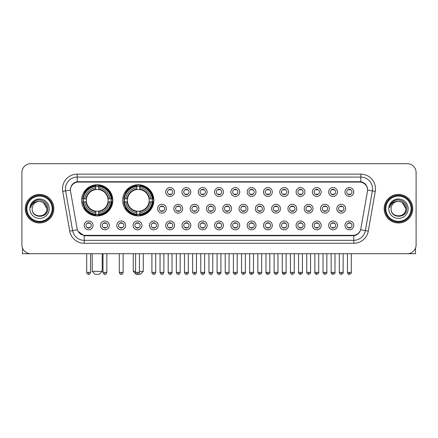 <?xml version="1.0" encoding="UTF-8"?>
<svg xmlns="http://www.w3.org/2000/svg" width="438" height="438" viewBox="0 0 438 438"><rect width="100%" height="100%" fill="white"/><g stroke="black" fill="none" stroke-linecap="round" stroke-linejoin="round"><path stroke-width="0.66" d="M122.684 200.347A15.593 15.593 0 0 0 138.277 215.939A15.593 15.593 0 0 0 153.869 200.347A15.593 15.593 0 0 0 138.277 184.759A15.593 15.593 0 0 0 122.684 200.347M81.616 200.347A15.593 15.593 0 0 0 97.209 215.939A15.593 15.593 0 0 0 112.801 200.347A15.593 15.593 0 0 0 97.209 184.759A15.593 15.593 0 0 0 81.616 200.347M109.33 225.411A4.413 4.413 0 0 1 104.917 229.824A4.413 4.413 0 0 1 100.505 225.411A4.413 4.413 0 0 1 104.917 220.998A4.413 4.413 0 0 1 109.33 225.411M102.268 225.411A2.65 2.65 0 0 0 104.917 228.061A2.65 2.65 0 0 0 107.567 225.411A2.65 2.65 0 0 0 104.917 222.767A2.65 2.65 0 0 0 102.268 225.411M125.629 225.411A4.413 4.413 0 0 1 121.216 229.824A4.413 4.413 0 0 1 116.804 225.411A4.413 4.413 0 0 1 121.216 220.998A4.413 4.413 0 0 1 125.629 225.411M118.567 225.411A2.65 2.65 0 0 0 121.216 228.061A2.65 2.65 0 0 0 123.861 225.411A2.65 2.65 0 0 0 121.216 222.767A2.65 2.65 0 0 0 118.567 225.411M141.923 225.411A4.413 4.413 0 0 1 137.51 229.824A4.413 4.413 0 0 1 133.097 225.411A4.413 4.413 0 0 1 137.51 220.998A4.413 4.413 0 0 1 141.923 225.411M134.866 225.411A2.65 2.65 0 0 0 137.51 228.061A2.65 2.65 0 0 0 140.16 225.411A2.65 2.65 0 0 0 137.51 222.767A2.65 2.65 0 0 0 134.866 225.411M158.222 225.411A4.413 4.413 0 0 1 153.809 229.824A4.413 4.413 0 0 1 149.396 225.411A4.413 4.413 0 0 1 153.809 220.998A4.413 4.413 0 0 1 158.222 225.411M151.165 225.411A2.65 2.65 0 0 0 153.809 228.061A2.65 2.65 0 0 0 156.459 225.411A2.65 2.65 0 0 0 153.809 222.767A2.65 2.65 0 0 0 151.165 225.411M174.521 225.411A4.413 4.413 0 0 1 170.108 229.824A4.413 4.413 0 0 1 165.695 225.411A4.413 4.413 0 0 1 170.108 220.998A4.413 4.413 0 0 1 174.521 225.411M167.458 225.411A2.65 2.65 0 0 0 170.108 228.061A2.65 2.65 0 0 0 172.753 225.411A2.65 2.65 0 0 0 170.108 222.767A2.65 2.65 0 0 0 167.458 225.411M190.82 225.411A4.413 4.413 0 0 1 186.407 229.824A4.413 4.413 0 0 1 181.994 225.411A4.413 4.413 0 0 1 186.407 220.998A4.413 4.413 0 0 1 190.82 225.411M183.757 225.411A2.65 2.65 0 0 0 186.407 228.061A2.65 2.65 0 0 0 189.052 225.411A2.65 2.65 0 0 0 186.407 222.767A2.65 2.65 0 0 0 183.757 225.411M207.114 225.411A4.413 4.413 0 0 1 202.701 229.824A4.413 4.413 0 0 1 198.288 225.411A4.413 4.413 0 0 1 202.701 220.998A4.413 4.413 0 0 1 207.114 225.411M200.056 225.411A2.65 2.65 0 0 0 202.701 228.061A2.65 2.65 0 0 0 205.351 225.411A2.65 2.65 0 0 0 202.701 222.767A2.65 2.65 0 0 0 200.056 225.411M223.413 225.411A4.413 4.413 0 0 1 219 229.824A4.413 4.413 0 0 1 214.587 225.411A4.413 4.413 0 0 1 219 220.998A4.413 4.413 0 0 1 223.413 225.411M216.35 225.411A2.65 2.65 0 0 0 219 228.061A2.65 2.65 0 0 0 221.65 225.411A2.65 2.65 0 0 0 219 222.767A2.65 2.65 0 0 0 216.35 225.411M239.712 225.411A4.413 4.413 0 0 1 235.299 229.824A4.413 4.413 0 0 1 230.886 225.411A4.413 4.413 0 0 1 235.299 220.998A4.413 4.413 0 0 1 239.712 225.411M232.649 225.411A2.65 2.65 0 0 0 235.299 228.061A2.65 2.65 0 0 0 237.944 225.411A2.65 2.65 0 0 0 235.299 222.767A2.65 2.65 0 0 0 232.649 225.411M256.006 225.411A4.413 4.413 0 0 1 251.593 229.824A4.413 4.413 0 0 1 247.18 225.411A4.413 4.413 0 0 1 251.593 220.998A4.413 4.413 0 0 1 256.006 225.411M248.948 225.411A2.65 2.65 0 0 0 251.593 228.061A2.65 2.65 0 0 0 254.243 225.411A2.65 2.65 0 0 0 251.593 222.767A2.65 2.65 0 0 0 248.948 225.411M272.305 225.411A4.413 4.413 0 0 1 267.892 229.824A4.413 4.413 0 0 1 263.479 225.411A4.413 4.413 0 0 1 267.892 220.998A4.413 4.413 0 0 1 272.305 225.411M265.247 225.411A2.65 2.65 0 0 0 267.892 228.061A2.65 2.65 0 0 0 270.542 225.411A2.65 2.65 0 0 0 267.892 222.767A2.65 2.65 0 0 0 265.247 225.411M288.604 225.411A4.413 4.413 0 0 1 284.191 229.824A4.413 4.413 0 0 1 279.778 225.411A4.413 4.413 0 0 1 284.191 220.998A4.413 4.413 0 0 1 288.604 225.411M281.541 225.411A2.65 2.65 0 0 0 284.191 228.061A2.65 2.65 0 0 0 286.835 225.411A2.65 2.65 0 0 0 284.191 222.767A2.65 2.65 0 0 0 281.541 225.411M304.903 225.411A4.413 4.413 0 0 1 300.49 229.824A4.413 4.413 0 0 1 296.077 225.411A4.413 4.413 0 0 1 300.49 220.998A4.413 4.413 0 0 1 304.903 225.411M297.84 225.411A2.65 2.65 0 0 0 300.49 228.061A2.65 2.65 0 0 0 303.134 225.411A2.65 2.65 0 0 0 300.49 222.767A2.65 2.65 0 0 0 297.84 225.411M321.196 225.411A4.413 4.413 0 0 1 316.784 229.824A4.413 4.413 0 0 1 312.371 225.411A4.413 4.413 0 0 1 316.784 220.998A4.413 4.413 0 0 1 321.196 225.411M314.139 225.411A2.65 2.65 0 0 0 316.784 228.061A2.65 2.65 0 0 0 319.433 225.411A2.65 2.65 0 0 0 316.784 222.767A2.65 2.65 0 0 0 314.139 225.411M337.495 225.411A4.413 4.413 0 0 1 333.083 229.824A4.413 4.413 0 0 1 328.67 225.411A4.413 4.413 0 0 1 333.083 220.998A4.413 4.413 0 0 1 337.495 225.411M330.433 225.411A2.65 2.65 0 0 0 333.083 228.061A2.65 2.65 0 0 0 335.732 225.411A2.65 2.65 0 0 0 333.083 222.767A2.65 2.65 0 0 0 330.433 225.411M353.795 225.411A4.413 4.413 0 0 1 349.382 229.824A4.413 4.413 0 0 1 344.969 225.411A4.413 4.413 0 0 1 349.382 220.998A4.413 4.413 0 0 1 353.795 225.411M346.732 225.411A2.65 2.65 0 0 0 349.382 228.061A2.65 2.65 0 0 0 352.026 225.411A2.65 2.65 0 0 0 349.382 222.767A2.65 2.65 0 0 0 346.732 225.411M93.031 225.411A4.413 4.413 0 0 1 88.618 229.824A4.413 4.413 0 0 1 84.206 225.411A4.413 4.413 0 0 1 88.618 220.998A4.413 4.413 0 0 1 93.031 225.411M85.974 225.411A2.65 2.65 0 0 0 88.618 228.061A2.65 2.65 0 0 0 91.268 225.411A2.65 2.65 0 0 0 88.618 222.767A2.65 2.65 0 0 0 85.974 225.411M166.369 208.702A4.413 4.413 0 0 1 161.956 213.114A4.413 4.413 0 0 1 157.549 208.702A4.413 4.413 0 0 1 161.956 204.289A4.413 4.413 0 0 1 166.369 208.702M159.312 208.702A2.65 2.65 0 0 0 161.956 211.351A2.65 2.65 0 0 0 164.606 208.702A2.65 2.65 0 0 0 161.956 206.057A2.65 2.65 0 0 0 159.312 208.702M182.668 208.702A4.413 4.413 0 0 1 178.255 213.114A4.413 4.413 0 0 1 173.842 208.702A4.413 4.413 0 0 1 178.255 204.289A4.413 4.413 0 0 1 182.668 208.702M175.611 208.702A2.65 2.65 0 0 0 178.255 211.351A2.65 2.65 0 0 0 180.905 208.702A2.65 2.65 0 0 0 178.255 206.057A2.65 2.65 0 0 0 175.611 208.702M198.967 208.702A4.413 4.413 0 0 1 194.554 213.114A4.413 4.413 0 0 1 190.141 208.702A4.413 4.413 0 0 1 194.554 204.289A4.413 4.413 0 0 1 198.967 208.702M191.904 208.702A2.65 2.65 0 0 0 194.554 211.351A2.65 2.65 0 0 0 197.204 208.702A2.65 2.65 0 0 0 194.554 206.057A2.65 2.65 0 0 0 191.904 208.702M215.266 208.702A4.413 4.413 0 0 1 210.853 213.114A4.413 4.413 0 0 1 206.44 208.702A4.413 4.413 0 0 1 210.853 204.289A4.413 4.413 0 0 1 215.266 208.702M208.203 208.702A2.65 2.65 0 0 0 210.853 211.351A2.65 2.65 0 0 0 213.498 208.702A2.65 2.65 0 0 0 210.853 206.057A2.65 2.65 0 0 0 208.203 208.702M231.56 208.702A4.413 4.413 0 0 1 227.147 213.114A4.413 4.413 0 0 1 222.734 208.702A4.413 4.413 0 0 1 227.147 204.289A4.413 4.413 0 0 1 231.56 208.702M224.502 208.702A2.65 2.65 0 0 0 227.147 211.351A2.65 2.65 0 0 0 229.797 208.702A2.65 2.65 0 0 0 227.147 206.057A2.65 2.65 0 0 0 224.502 208.702M247.859 208.702A4.413 4.413 0 0 1 243.446 213.114A4.413 4.413 0 0 1 239.033 208.702A4.413 4.413 0 0 1 243.446 204.289A4.413 4.413 0 0 1 247.859 208.702M240.796 208.702A2.65 2.65 0 0 0 243.446 211.351A2.65 2.65 0 0 0 246.096 208.702A2.65 2.65 0 0 0 243.446 206.057A2.65 2.65 0 0 0 240.796 208.702M264.158 208.702A4.413 4.413 0 0 1 259.745 213.114A4.413 4.413 0 0 1 255.332 208.702A4.413 4.413 0 0 1 259.745 204.289A4.413 4.413 0 0 1 264.158 208.702M257.095 208.702A2.65 2.65 0 0 0 259.745 211.351A2.65 2.65 0 0 0 262.389 208.702A2.65 2.65 0 0 0 259.745 206.057A2.65 2.65 0 0 0 257.095 208.702M280.451 208.702A4.413 4.413 0 0 1 276.044 213.114A4.413 4.413 0 0 1 271.631 208.702A4.413 4.413 0 0 1 276.044 204.289A4.413 4.413 0 0 1 280.451 208.702M273.394 208.702A2.65 2.65 0 0 0 276.044 211.351A2.65 2.65 0 0 0 278.688 208.702A2.65 2.65 0 0 0 276.044 206.057A2.65 2.65 0 0 0 273.394 208.702M296.75 208.702A4.413 4.413 0 0 1 292.338 213.114A4.413 4.413 0 0 1 287.925 208.702A4.413 4.413 0 0 1 292.338 204.289A4.413 4.413 0 0 1 296.75 208.702M289.693 208.702A2.65 2.65 0 0 0 292.338 211.351A2.65 2.65 0 0 0 294.988 208.702A2.65 2.65 0 0 0 292.338 206.057A2.65 2.65 0 0 0 289.693 208.702M313.05 208.702A4.413 4.413 0 0 1 308.637 213.114A4.413 4.413 0 0 1 304.224 208.702A4.413 4.413 0 0 1 308.637 204.289A4.413 4.413 0 0 1 313.05 208.702M305.987 208.702A2.65 2.65 0 0 0 308.637 211.351A2.65 2.65 0 0 0 311.287 208.702A2.65 2.65 0 0 0 308.637 206.057A2.65 2.65 0 0 0 305.987 208.702M329.349 208.702A4.413 4.413 0 0 1 324.936 213.114A4.413 4.413 0 0 1 320.523 208.702A4.413 4.413 0 0 1 324.936 204.289A4.413 4.413 0 0 1 329.349 208.702M322.286 208.702A2.65 2.65 0 0 0 324.936 211.351A2.65 2.65 0 0 0 327.58 208.702A2.65 2.65 0 0 0 324.936 206.057A2.65 2.65 0 0 0 322.286 208.702M345.642 208.702A4.413 4.413 0 0 1 341.229 213.114A4.413 4.413 0 0 1 336.817 208.702A4.413 4.413 0 0 1 341.229 204.289A4.413 4.413 0 0 1 345.642 208.702M338.585 208.702A2.65 2.65 0 0 0 341.229 211.351A2.65 2.65 0 0 0 343.879 208.702A2.65 2.65 0 0 0 341.229 206.057A2.65 2.65 0 0 0 338.585 208.702M174.521 191.992A4.413 4.413 0 0 1 170.108 196.405A4.413 4.413 0 0 1 165.695 191.992A4.413 4.413 0 0 1 170.108 187.579A4.413 4.413 0 0 1 174.521 191.992M167.458 191.992A2.65 2.65 0 0 0 170.108 194.642A2.65 2.65 0 0 0 172.753 191.992A2.65 2.65 0 0 0 170.108 189.347A2.65 2.65 0 0 0 167.458 191.992M190.82 191.992A4.413 4.413 0 0 1 186.407 196.405A4.413 4.413 0 0 1 181.994 191.992A4.413 4.413 0 0 1 186.407 187.579A4.413 4.413 0 0 1 190.82 191.992M183.757 191.992A2.65 2.65 0 0 0 186.407 194.642A2.65 2.65 0 0 0 189.052 191.992A2.65 2.65 0 0 0 186.407 189.347A2.65 2.65 0 0 0 183.757 191.992M207.114 191.992A4.413 4.413 0 0 1 202.701 196.405A4.413 4.413 0 0 1 198.288 191.992A4.413 4.413 0 0 1 202.701 187.579A4.413 4.413 0 0 1 207.114 191.992M200.056 191.992A2.65 2.65 0 0 0 202.701 194.642A2.65 2.65 0 0 0 205.351 191.992A2.65 2.65 0 0 0 202.701 189.347A2.65 2.65 0 0 0 200.056 191.992M223.413 191.992A4.413 4.413 0 0 1 219 196.405A4.413 4.413 0 0 1 214.587 191.992A4.413 4.413 0 0 1 219 187.579A4.413 4.413 0 0 1 223.413 191.992M216.35 191.992A2.65 2.65 0 0 0 219 194.642A2.65 2.65 0 0 0 221.65 191.992A2.65 2.65 0 0 0 219 189.347A2.65 2.65 0 0 0 216.35 191.992M239.712 191.992A4.413 4.413 0 0 1 235.299 196.405A4.413 4.413 0 0 1 230.886 191.992A4.413 4.413 0 0 1 235.299 187.579A4.413 4.413 0 0 1 239.712 191.992M232.649 191.992A2.65 2.65 0 0 0 235.299 194.642A2.65 2.65 0 0 0 237.944 191.992A2.65 2.65 0 0 0 235.299 189.347A2.65 2.65 0 0 0 232.649 191.992M256.006 191.992A4.413 4.413 0 0 1 251.593 196.405A4.413 4.413 0 0 1 247.18 191.992A4.413 4.413 0 0 1 251.593 187.579A4.413 4.413 0 0 1 256.006 191.992M248.948 191.992A2.65 2.65 0 0 0 251.593 194.642A2.65 2.65 0 0 0 254.243 191.992A2.65 2.65 0 0 0 251.593 189.347A2.65 2.65 0 0 0 248.948 191.992M272.305 191.992A4.413 4.413 0 0 1 267.892 196.405A4.413 4.413 0 0 1 263.479 191.992A4.413 4.413 0 0 1 267.892 187.579A4.413 4.413 0 0 1 272.305 191.992M265.247 191.992A2.65 2.65 0 0 0 267.892 194.642A2.65 2.65 0 0 0 270.542 191.992A2.65 2.65 0 0 0 267.892 189.347A2.65 2.65 0 0 0 265.247 191.992M288.604 191.992A4.413 4.413 0 0 1 284.191 196.405A4.413 4.413 0 0 1 279.778 191.992A4.413 4.413 0 0 1 284.191 187.579A4.413 4.413 0 0 1 288.604 191.992M281.541 191.992A2.65 2.65 0 0 0 284.191 194.642A2.65 2.65 0 0 0 286.835 191.992A2.65 2.65 0 0 0 284.191 189.347A2.65 2.65 0 0 0 281.541 191.992M304.903 191.992A4.413 4.413 0 0 1 300.49 196.405A4.413 4.413 0 0 1 296.077 191.992A4.413 4.413 0 0 1 300.49 187.579A4.413 4.413 0 0 1 304.903 191.992M297.84 191.992A2.65 2.65 0 0 0 300.49 194.642A2.65 2.65 0 0 0 303.134 191.992A2.65 2.65 0 0 0 300.49 189.347A2.65 2.65 0 0 0 297.84 191.992M321.196 191.992A4.413 4.413 0 0 1 316.784 196.405A4.413 4.413 0 0 1 312.371 191.992A4.413 4.413 0 0 1 316.784 187.579A4.413 4.413 0 0 1 321.196 191.992M314.139 191.992A2.65 2.65 0 0 0 316.784 194.642A2.65 2.65 0 0 0 319.433 191.992A2.65 2.65 0 0 0 316.784 189.347A2.65 2.65 0 0 0 314.139 191.992M337.495 191.992A4.413 4.413 0 0 1 333.083 196.405A4.413 4.413 0 0 1 328.67 191.992A4.413 4.413 0 0 1 333.083 187.579A4.413 4.413 0 0 1 337.495 191.992M330.433 191.992A2.65 2.65 0 0 0 333.083 194.642A2.65 2.65 0 0 0 335.732 191.992A2.65 2.65 0 0 0 333.083 189.347A2.65 2.65 0 0 0 330.433 191.992M353.795 191.992A4.413 4.413 0 0 1 349.382 196.405A4.413 4.413 0 0 1 344.969 191.992A4.413 4.413 0 0 1 349.382 187.579A4.413 4.413 0 0 1 353.795 191.992M346.732 191.992A2.65 2.65 0 0 0 349.382 194.642A2.65 2.65 0 0 0 352.026 191.992A2.65 2.65 0 0 0 349.382 189.347A2.65 2.65 0 0 0 346.732 191.992M70.562 191.401A7.944 7.944 0 0 1 78.38 182.082L359.62 182.082A7.944 7.944 0 0 1 367.438 191.401L360.852 228.762A7.944 7.944 0 0 1 353.028 235.326L84.972 235.326A7.944 7.944 0 0 1 77.148 228.762L70.562 191.401M83.017 201.819A14.268 14.268 0 0 1 83.017 198.879M124.085 201.819A14.268 14.268 0 0 1 124.085 198.879M25.284 208.702A14.268 14.268 0 0 0 39.551 222.969A14.268 14.268 0 0 0 53.819 208.702A14.268 14.268 0 0 0 39.551 194.434A14.268 14.268 0 0 0 25.284 208.702M384.181 208.702A14.268 14.268 0 0 0 398.449 222.969A14.268 14.268 0 0 0 412.716 208.702A14.268 14.268 0 0 0 398.449 194.434A14.268 14.268 0 0 0 384.181 208.702M70.474 188.849L70.452 190.037L70.474 188.849C71.087 184.935 73.332 182.564 77.203 181.726L360.797 181.726C364.662 182.558 366.907 184.929 367.526 188.849L367.548 190.037M77.203 174.138L360.797 174.138A14.711 14.711 0 0 1 375.278 191.401L368.276 231.116A14.711 14.711 0 0 1 353.789 243.271L84.211 243.271A14.711 14.711 0 0 1 69.724 231.116L62.722 191.401A14.711 14.711 0 0 1 77.203 174.138L77.203 177.078L360.797 177.078A11.766 11.766 0 0 1 372.382 190.891L365.38 230.602A11.766 11.766 0 0 1 353.789 240.331L84.211 240.331A11.766 11.766 0 0 1 72.62 230.602L65.618 190.891A11.766 11.766 0 0 1 77.203 177.078L77.269 181.715M72.593 184.141L74.706 182.542M74.778 182.504L76.831 181.792M353.789 243.271L353.789 235.715C357.288 235.135 359.549 233.147 360.578 229.758C359.554 233.147 357.293 235.129 353.789 235.715L85.125 235.77L84.211 235.715L78.013 231.357M366.765 186.123L367.526 188.849M416.1 172.517A8.826 8.826 0 0 0 407.274 163.697L30.726 163.697A8.826 8.826 0 0 0 21.9 172.517L21.9 244.886A8.826 8.826 0 0 0 30.726 253.711L407.274 253.711A8.826 8.826 0 0 0 416.1 244.886L416.1 172.517L416.1 244.886M360.611 229.764L365.38 230.602L372.382 190.891L375.278 191.401M21.9 172.517L21.9 244.886M407.274 163.697L30.726 163.697M30.726 253.711L407.274 253.711M22.486 248.056L22.486 253.711L56.611 253.711M52.199 208.702A12.647 12.647 0 0 0 39.551 196.054A12.647 12.647 0 0 0 26.899 208.702A12.647 12.647 0 0 0 39.551 221.354A12.647 12.647 0 0 0 52.199 208.702M52.79 208.702A13.239 13.239 0 0 0 39.551 195.463A13.239 13.239 0 0 0 26.313 208.702A13.239 13.239 0 0 0 39.551 221.94A13.239 13.239 0 0 0 52.79 208.702M53.671 208.702A14.12 14.12 0 0 0 39.551 194.581A14.12 14.12 0 0 0 25.431 208.702A14.12 14.12 0 0 0 39.551 222.827A14.12 14.12 0 0 0 53.671 208.702M46.904 208.702C46.466 204.234 44.019 201.787 39.551 201.349L43.231 202.334L46.904 208.702L43.231 202.334L39.551 201.349L43.231 202.334L46.904 208.702L43.231 202.334L39.551 201.349L43.231 202.334L46.904 208.702C47.353 218.19 31.744 218.19 32.198 208.702C31.541 218.912 48.18 218.682 47.835 208.702C48.383 201.699 39.201 197.248 33.912 201.759C32.067 203.298 30.988 205.258 30.671 207.634C32.056 203.254 35.018 201.157 39.551 201.349L43.231 202.334L46.904 208.702C47.353 218.19 31.744 218.19 32.198 208.702C31.744 218.19 47.353 218.19 46.904 208.702C47.353 218.19 31.744 218.19 32.198 208.702C31.744 218.19 47.353 218.19 46.904 208.702C47.353 218.19 31.744 218.19 32.198 208.702C31.744 218.19 47.353 218.19 46.904 208.702C47.353 218.19 31.744 218.19 32.198 208.702C31.744 218.19 47.353 218.19 46.904 208.702C47.353 218.19 31.744 218.19 32.198 208.702C31.744 218.19 47.353 218.19 46.904 208.702C47.353 218.19 31.744 218.19 32.198 208.702C31.744 218.19 47.353 218.19 46.904 208.702C47.353 218.19 31.744 218.19 32.198 208.702A7.353 7.353 0 0 1 39.551 201.349L43.231 202.334L46.904 208.702C47.2 214.412 39.858 218.206 35.379 214.762M29.844 208.702A9.707 9.707 0 0 0 39.551 218.414A9.707 9.707 0 0 0 49.259 208.702A9.707 9.707 0 0 0 39.551 198.994A9.707 9.707 0 0 0 29.844 208.702M33.907 201.759L31.739 204.338M31.607 204.59L31.799 204.234L31.607 204.59M99.267 274.303L95.15 274.303L92.21 271.363L102.213 271.363L99.267 274.303M98.681 214.275L98.681 214.866A14.591 14.591 0 0 0 111.728 201.819L111.137 201.819A14.005 14.005 0 0 1 98.681 214.275L98.681 212.912A12.647 12.647 0 0 0 109.774 201.819L107.994 201.819A10.884 10.884 0 0 0 98.681 189.566L98.681 186.424A14.005 14.005 0 0 1 111.137 198.879L111.728 198.879A14.591 14.591 0 0 0 98.681 185.832L98.681 186.424M83.286 201.819L82.694 201.819A14.591 14.591 0 0 0 95.741 214.866L95.741 214.275A14.005 14.005 0 0 1 83.286 201.819L84.643 201.819A12.647 12.647 0 0 0 95.741 212.912L95.741 211.132A10.884 10.884 0 0 0 107.994 201.819L108.427 201.819A11.317 11.317 0 0 1 98.681 211.57L98.681 212.912M95.741 186.424L95.741 185.832A14.591 14.591 0 0 0 82.694 198.879L83.286 198.879A14.005 14.005 0 0 1 95.741 186.424L95.741 187.787A12.647 12.647 0 0 0 84.643 198.879L86.423 198.879A10.884 10.884 0 0 0 95.741 211.132L95.741 211.57A11.317 11.317 0 0 1 85.99 201.819L84.643 201.819M83.313 201.819A13.972 13.972 0 0 1 83.313 198.879M98.681 186.451A13.972 13.972 0 0 0 95.741 186.451M111.104 198.879A13.972 13.972 0 0 1 111.104 201.819M111.137 198.879L109.774 198.879A12.647 12.647 0 0 0 98.681 187.787M109.774 201.819L111.137 201.819M95.741 212.912L95.741 214.275M107.994 198.879L109.774 198.879M107.994 201.819A10.884 10.884 0 0 1 98.681 211.132L98.681 211.57M95.741 211.132A10.884 10.884 0 0 1 86.423 201.819L85.99 201.819M98.681 214.242A13.972 13.972 0 0 1 95.741 214.242M84.643 198.879L83.286 198.879M95.741 189.544L95.741 187.787M98.681 189.566A10.884 10.884 0 0 0 86.423 198.879L85.99 198.879A11.317 11.317 0 0 1 95.741 189.128M98.681 189.544L98.681 189.128A11.317 11.317 0 0 1 108.427 198.879M84.972 192.408L84.134 192.408A15.297 15.297 0 0 1 112.506 200.347A15.297 15.297 0 0 1 84.134 208.291L84.972 208.291M139.426 271.363L143.281 271.363L140.335 274.303L136.218 274.303L133.278 271.363L135.599 271.363M139.749 214.275L139.749 214.866A14.591 14.591 0 0 0 152.796 201.819L152.205 201.819A14.005 14.005 0 0 1 139.749 214.275L139.749 212.912A12.647 12.647 0 0 0 150.842 201.819L149.062 201.819A10.884 10.884 0 0 0 139.749 189.566L139.749 186.424A14.005 14.005 0 0 1 152.205 198.879L152.796 198.879A14.591 14.591 0 0 0 139.749 185.832L139.749 186.424M124.354 201.819L123.762 201.819A14.591 14.591 0 0 0 136.804 214.866L136.804 214.275A14.005 14.005 0 0 1 124.354 201.819L125.711 201.819A12.647 12.647 0 0 0 136.804 212.912L136.804 211.132A10.884 10.884 0 0 0 149.062 201.819L149.495 201.819A11.317 11.317 0 0 1 139.749 211.57L139.749 212.912M136.804 186.424L136.804 185.832A14.591 14.591 0 0 0 123.762 198.879L124.354 198.879A14.005 14.005 0 0 1 136.804 186.424L136.804 187.787A12.647 12.647 0 0 0 125.711 198.879L127.491 198.879A10.884 10.884 0 0 0 136.804 211.132L136.804 211.57A11.317 11.317 0 0 1 127.058 201.819L125.711 201.819M124.381 201.819A13.972 13.972 0 0 1 124.381 198.879M139.749 186.451A13.972 13.972 0 0 0 136.804 186.451M152.172 198.879A13.972 13.972 0 0 1 152.172 201.819M152.205 198.879L150.842 198.879A12.647 12.647 0 0 0 139.749 187.787M150.842 201.819L152.205 201.819M136.804 212.912L136.804 214.275M149.062 198.879L150.842 198.879M149.062 201.819A10.884 10.884 0 0 1 139.749 211.132L139.749 211.57M136.804 211.132A10.884 10.884 0 0 1 127.491 201.819L127.058 201.819M139.749 214.242A13.972 13.972 0 0 1 136.804 214.242M125.711 198.879L124.354 198.879M136.804 189.544L136.804 187.787M139.749 189.566A10.884 10.884 0 0 0 127.491 198.879L127.058 198.879A11.317 11.317 0 0 1 136.804 189.128M139.749 189.544L139.749 189.128A11.317 11.317 0 0 1 149.495 198.879M126.04 192.408L125.202 192.408A15.297 15.297 0 0 1 153.574 200.347A15.297 15.297 0 0 1 125.202 208.291L126.04 208.291M169.227 194.488L169.227 194.072A2.256 2.256 0 0 0 170.99 194.072L170.99 194.488M170.99 189.501L170.99 189.917A2.256 2.256 0 0 0 169.227 189.917L169.227 189.501M185.52 194.488L185.52 194.072A2.256 2.256 0 0 0 187.289 194.072L187.289 194.488M187.289 189.501L187.289 189.917A2.256 2.256 0 0 0 185.52 189.917L185.52 189.501M201.819 194.488L201.819 194.072A2.256 2.256 0 0 0 203.582 194.072L203.582 194.488M203.582 189.501L203.582 189.917A2.256 2.256 0 0 0 201.819 189.917L201.819 189.501M218.119 194.488L218.119 194.072A2.256 2.256 0 0 0 219.881 194.072L219.881 194.488M219.881 189.501L219.881 189.917A2.256 2.256 0 0 0 218.119 189.917L218.119 189.501M234.418 194.488L234.418 194.072A2.256 2.256 0 0 0 236.181 194.072L236.181 194.488M236.181 189.501L236.181 189.917A2.256 2.256 0 0 0 234.418 189.917L234.418 189.501M250.711 194.488L250.711 194.072A2.256 2.256 0 0 0 252.48 194.072L252.48 194.488M252.48 189.501L252.48 189.917A2.256 2.256 0 0 0 250.711 189.917L250.711 189.501M267.01 194.488L267.01 194.072A2.256 2.256 0 0 0 268.773 194.072L268.773 194.488M268.773 189.501L268.773 189.917A2.256 2.256 0 0 0 267.01 189.917L267.01 189.501M283.309 194.488L283.309 194.072A2.256 2.256 0 0 0 285.072 194.072L285.072 194.488M285.072 189.501L285.072 189.917A2.256 2.256 0 0 0 283.309 189.917L283.309 189.501M299.603 194.488L299.603 194.072A2.256 2.256 0 0 0 301.371 194.072L301.371 194.488M301.371 189.501L301.371 189.917A2.256 2.256 0 0 0 299.603 189.917L299.603 189.501M315.902 194.488L315.902 194.072A2.256 2.256 0 0 0 317.665 194.072L317.665 194.488M317.665 189.501L317.665 189.917A2.256 2.256 0 0 0 315.902 189.917L315.902 189.501M332.201 194.488L332.201 194.072A2.256 2.256 0 0 0 333.964 194.072L333.964 194.488M333.964 189.501L333.964 189.917A2.256 2.256 0 0 0 332.201 189.917L332.201 189.501M348.5 194.488L348.5 194.072A2.256 2.256 0 0 0 350.263 194.072L350.263 194.488M350.263 189.501L350.263 189.917A2.256 2.256 0 0 0 348.5 189.917L348.5 189.501M161.075 211.198L161.075 210.782A2.256 2.256 0 0 0 162.843 210.782L162.843 211.198M162.843 206.205L162.843 206.626A2.256 2.256 0 0 0 161.075 206.626L161.075 206.205M177.374 211.198L177.374 210.782A2.256 2.256 0 0 0 179.137 210.782L179.137 211.198M179.137 206.205L179.137 206.626A2.256 2.256 0 0 0 177.374 206.626L177.374 206.205M193.673 211.198L193.673 210.782A2.256 2.256 0 0 0 195.436 210.782L195.436 211.198M195.436 206.205L195.436 206.626A2.256 2.256 0 0 0 193.673 206.626L193.673 206.205M209.966 211.198L209.966 210.782A2.256 2.256 0 0 0 211.735 210.782L211.735 211.198M211.735 206.205L211.735 206.626A2.256 2.256 0 0 0 209.966 206.626L209.966 206.205M226.265 211.198L226.265 210.782A2.256 2.256 0 0 0 228.034 210.782L228.034 211.198M228.034 206.205L228.034 206.626A2.256 2.256 0 0 0 226.265 206.626L226.265 206.205M242.564 211.198L242.564 210.782A2.256 2.256 0 0 0 244.327 210.782L244.327 211.198M244.327 206.205L244.327 206.626A2.256 2.256 0 0 0 242.564 206.626L242.564 206.205M258.863 211.198L258.863 210.782A2.256 2.256 0 0 0 260.626 210.782L260.626 211.198M260.626 206.205L260.626 206.626A2.256 2.256 0 0 0 258.863 206.626L258.863 206.205M275.157 211.198L275.157 210.782A2.256 2.256 0 0 0 276.925 210.782L276.925 211.198M276.925 206.205L276.925 206.626A2.256 2.256 0 0 0 275.157 206.626L275.157 206.205M291.456 211.198L291.456 210.782A2.256 2.256 0 0 0 293.219 210.782L293.219 211.198M293.219 206.205L293.219 206.626A2.256 2.256 0 0 0 291.456 206.626L291.456 206.205M307.755 211.198L307.755 210.782A2.256 2.256 0 0 0 309.518 210.782L309.518 211.198M309.518 206.205L309.518 206.626A2.256 2.256 0 0 0 307.755 206.626L307.755 206.205M324.049 211.198L324.049 210.782A2.256 2.256 0 0 0 325.817 210.782L325.817 211.198M325.817 206.205L325.817 206.626A2.256 2.256 0 0 0 324.049 206.626L324.049 206.205M340.348 211.198L340.348 210.782A2.256 2.256 0 0 0 342.116 210.782L342.116 211.198M342.116 206.205L342.116 206.626A2.256 2.256 0 0 0 340.348 206.626L340.348 206.205M87.737 227.908L87.737 227.492A2.256 2.256 0 0 0 89.5 227.492L89.5 227.908M89.5 222.915L89.5 223.336A2.256 2.256 0 0 0 87.737 223.336L87.737 222.915M415.514 248.056L415.514 253.711L381.389 253.711M411.101 208.702A12.647 12.647 0 0 0 398.449 196.054A12.647 12.647 0 0 0 385.801 208.702A12.647 12.647 0 0 0 398.449 221.354A12.647 12.647 0 0 0 411.101 208.702M411.687 208.702A13.239 13.239 0 0 0 398.449 195.463A13.239 13.239 0 0 0 385.21 208.702A13.239 13.239 0 0 0 398.449 221.94A13.239 13.239 0 0 0 411.687 208.702M412.569 208.702A14.12 14.12 0 0 0 398.449 194.581A14.12 14.12 0 0 0 384.329 208.702A14.12 14.12 0 0 0 398.449 222.827A14.12 14.12 0 0 0 412.569 208.702M391.096 208.702A7.353 7.353 0 0 1 398.449 201.349L402.128 202.334L405.802 208.702L402.128 202.334L398.449 201.349L402.128 202.334L405.802 208.702L402.128 202.334L398.449 201.349L402.128 202.334L405.802 208.702L402.128 202.334L398.449 201.349L402.128 202.334L405.802 208.702C406.256 218.19 390.647 218.19 391.096 208.702C390.439 218.912 407.077 218.682 406.732 208.702C407.28 201.699 398.098 197.248 392.809 201.759C390.964 203.298 389.886 205.258 389.568 207.634C390.953 203.254 393.915 201.157 398.449 201.349L402.128 202.334L405.802 208.702C406.256 218.19 390.647 218.19 391.096 208.702C390.647 218.19 406.256 218.19 405.802 208.702C406.256 218.19 390.647 218.19 391.096 208.702C390.647 218.19 406.256 218.19 405.802 208.702C406.256 218.19 390.647 218.19 391.096 208.702C390.647 218.19 406.256 218.19 405.802 208.702C406.256 218.19 390.647 218.19 391.096 208.702C390.647 218.19 406.256 218.19 405.802 208.702C406.256 218.19 390.647 218.19 391.096 208.702C390.647 218.19 406.256 218.19 405.802 208.702C406.097 214.412 398.755 218.206 394.277 214.762M398.449 201.349C402.916 201.787 405.369 204.234 405.802 208.702M388.741 208.702A9.707 9.707 0 0 0 398.449 218.414A9.707 9.707 0 0 0 408.156 208.702A9.707 9.707 0 0 0 398.449 198.994A9.707 9.707 0 0 0 388.741 208.702M392.809 201.759L390.641 204.338M390.504 204.59L390.701 204.234M104.036 227.908L104.036 227.492A2.256 2.256 0 0 0 105.799 227.492L105.799 227.908M105.799 222.915L105.799 223.336A2.256 2.256 0 0 0 104.036 223.336L104.036 222.915M120.335 227.908L120.335 227.492A2.256 2.256 0 0 0 122.098 227.492L122.098 227.908M122.098 222.915L122.098 223.336A2.256 2.256 0 0 0 120.335 223.336L120.335 222.915M136.629 227.908L136.629 227.492A2.256 2.256 0 0 0 138.397 227.492L138.397 227.908M138.397 222.915L138.397 223.336A2.256 2.256 0 0 0 136.629 223.336L136.629 222.915M152.928 227.908L152.928 227.492A2.256 2.256 0 0 0 154.691 227.492L154.691 227.908M154.691 222.915L154.691 223.336A2.256 2.256 0 0 0 152.928 223.336L152.928 222.915M169.227 227.908L169.227 227.492A2.256 2.256 0 0 0 170.99 227.492L170.99 227.908M170.99 222.915L170.99 223.336A2.256 2.256 0 0 0 169.227 223.336L169.227 222.915M185.52 227.908L185.52 227.492A2.256 2.256 0 0 0 187.289 227.492L187.289 227.908M187.289 222.915L187.289 223.336A2.256 2.256 0 0 0 185.52 223.336L185.52 222.915M201.819 227.908L201.819 227.492A2.256 2.256 0 0 0 203.582 227.492L203.582 227.908M203.582 222.915L203.582 223.336A2.256 2.256 0 0 0 201.819 223.336L201.819 222.915M218.119 227.908L218.119 227.492A2.256 2.256 0 0 0 219.881 227.492L219.881 227.908M219.881 222.915L219.881 223.336A2.256 2.256 0 0 0 218.119 223.336L218.119 222.915M234.418 227.908L234.418 227.492A2.256 2.256 0 0 0 236.181 227.492L236.181 227.908M236.181 222.915L236.181 223.336A2.256 2.256 0 0 0 234.418 223.336L234.418 222.915M250.711 227.908L250.711 227.492A2.256 2.256 0 0 0 252.48 227.492L252.48 227.908M252.48 222.915L252.48 223.336A2.256 2.256 0 0 0 250.711 223.336L250.711 222.915M267.01 227.908L267.01 227.492A2.256 2.256 0 0 0 268.773 227.492L268.773 227.908M268.773 222.915L268.773 223.336A2.256 2.256 0 0 0 267.01 223.336L267.01 222.915M283.309 227.908L283.309 227.492A2.256 2.256 0 0 0 285.072 227.492L285.072 227.908M285.072 222.915L285.072 223.336A2.256 2.256 0 0 0 283.309 223.336L283.309 222.915M299.603 227.908L299.603 227.492A2.256 2.256 0 0 0 301.371 227.492L301.371 227.908M301.371 222.915L301.371 223.336A2.256 2.256 0 0 0 299.603 223.336L299.603 222.915M315.902 227.908L315.902 227.492A2.256 2.256 0 0 0 317.665 227.492L317.665 227.908M317.665 222.915L317.665 223.336A2.256 2.256 0 0 0 315.902 223.336L315.902 222.915M332.201 227.908L332.201 227.492A2.256 2.256 0 0 0 333.964 227.492L333.964 227.908M333.964 222.915L333.964 223.336A2.256 2.256 0 0 0 332.201 223.336L332.201 222.915M348.5 227.908L348.5 227.492A2.256 2.256 0 0 0 350.263 227.492L350.263 227.908M350.263 222.915L350.263 223.336A2.256 2.256 0 0 0 348.5 223.336L348.5 222.915M360.797 174.138L360.797 181.726M62.722 191.401L65.618 190.891A11.766 11.766 0 0 1 65.437 188.849M65.618 190.891L70.441 190.037M84.211 243.271L84.211 235.715M69.724 231.116L77.389 229.764M367.559 190.037L372.382 190.891M365.38 230.602L368.276 231.116M95.741 214.379A14.104 14.104 0 0 0 98.681 214.379M111.236 201.819A14.104 14.104 0 0 0 111.236 198.879M98.681 186.32A14.104 14.104 0 0 0 95.741 186.32M136.804 214.379A14.104 14.104 0 0 0 139.749 214.379M152.304 201.819A14.104 14.104 0 0 0 152.304 198.879M139.749 186.32A14.104 14.104 0 0 0 136.804 186.32M161.956 272.392L160.045 272.392C160.379 273.755 161.02 274.396 161.956 274.303L161.956 272.392L163.872 272.392L163.872 253.711M178.255 272.392L176.344 272.392C176.678 273.755 177.313 274.396 178.255 274.303L178.255 272.392L180.166 272.392L180.166 253.711M194.554 272.392L192.643 272.392C192.977 273.755 193.612 274.396 194.554 274.303L194.554 272.392L196.465 272.392L196.465 253.711M210.853 272.392L208.937 272.392C209.271 273.755 209.911 274.396 210.853 274.303L210.853 272.392L212.764 272.392L212.764 253.711M227.147 272.392L225.236 272.392C225.57 273.755 226.205 274.396 227.147 274.303L227.147 272.392L229.063 272.392L229.063 253.711M243.446 272.392L241.535 272.392C241.869 273.755 242.504 274.396 243.446 274.303L243.446 272.392L245.357 272.392L245.357 253.711M259.745 272.392L257.834 272.392C258.163 273.755 258.803 274.396 259.745 274.303L259.745 272.392L261.656 272.392L261.656 253.711M276.044 272.392L274.128 272.392C274.462 273.755 275.102 274.396 276.044 274.303L276.044 272.392L277.955 272.392L277.955 253.711M292.338 272.392L290.427 272.392C290.761 273.755 291.396 274.396 292.338 274.303L292.338 272.392L294.248 272.392L294.248 253.711M308.637 272.392L306.726 272.392C307.06 273.755 307.695 274.396 308.637 274.303L308.637 272.392L310.547 272.392L310.547 253.711M324.936 272.392L323.02 272.392C323.353 273.755 323.994 274.396 324.936 274.303L324.936 272.392L326.847 272.392L326.847 253.711M341.229 272.392L339.319 272.392C339.653 273.755 340.288 274.396 341.229 274.303L341.229 272.392L343.146 272.392L343.146 253.711M88.618 272.392L86.708 272.392C87.042 273.755 87.677 274.396 88.618 274.303L88.618 272.392L90.535 272.392L90.535 253.711M104.917 272.392L103.007 272.392C103.341 273.755 103.976 274.396 104.917 274.303L104.917 272.392L106.828 272.392L106.828 253.711M121.216 272.392L119.3 272.392C119.634 273.755 120.275 274.396 121.216 274.303L121.216 272.392L123.127 272.392L123.127 253.711M137.51 272.392L135.599 272.392C135.933 273.755 136.574 274.396 137.51 274.303L137.51 272.392L139.426 272.392L139.426 253.711M153.809 272.392L151.898 272.392C152.232 273.755 152.867 274.396 153.809 274.303L153.809 272.392L155.72 272.392L155.72 253.711M170.108 272.392L168.197 272.392C168.531 273.755 169.167 274.396 170.108 274.303L170.108 272.392L172.019 272.392C172.408 273.005 171.773 273.64 170.108 274.303C171.05 274.396 171.685 273.755 172.019 272.392L172.019 253.711M186.407 272.392L184.491 272.392C184.825 273.755 185.466 274.396 186.407 274.303L186.407 272.392L188.318 272.392C188.707 273.005 188.066 273.64 186.407 274.303C187.344 274.396 187.984 273.755 188.318 272.392L188.318 253.711M202.701 272.392L200.79 272.392C201.124 273.755 201.759 274.396 202.701 274.303L202.701 272.392L204.617 272.392C205 273.005 204.365 273.64 202.701 274.303C203.643 274.396 204.283 273.755 204.617 272.392L204.617 253.711M219 272.392L217.089 272.392L217.089 253.711L217.089 272.392C217.423 273.755 218.058 274.396 219 274.303L219 272.392L220.911 272.392C221.299 273.005 220.664 273.64 219 274.303C219.942 274.396 220.577 273.755 220.911 272.392L220.911 253.711M235.299 272.392L233.383 272.392C233 273.005 233.635 273.64 235.299 274.303L235.299 272.392L237.21 272.392L237.21 253.711M251.593 272.392L249.682 272.392C249.293 273.005 249.934 273.64 251.593 274.303L251.593 272.392L253.509 272.392L253.509 253.711M267.892 272.392L265.981 272.392C265.592 273.005 266.227 273.64 267.892 274.303L267.892 272.392L269.803 272.392L269.803 253.711M282.28 253.711L282.28 272.392C282.614 273.755 283.249 274.396 284.191 274.303L284.191 272.392L282.28 272.392L282.296 272.677M284.191 274.303C285.855 273.64 286.49 273.005 286.102 272.392L286.102 253.711L286.102 272.392L284.191 272.392M300.49 272.392L298.574 272.392C298.185 273.005 298.825 273.64 300.49 274.303L300.49 272.392L302.401 272.392L302.401 253.711M316.784 272.392L314.873 272.392C314.484 273.005 315.125 273.64 316.784 274.303L316.784 272.392L318.7 272.392L318.7 253.711M333.083 272.392L331.172 272.392C330.783 273.005 331.418 273.64 333.083 274.303L333.083 272.392L334.993 272.392L334.993 253.711M347.465 253.711L347.465 272.392C347.799 273.755 348.44 274.396 349.382 274.303L349.382 272.392L347.465 272.392L347.487 272.677M351.292 253.711L351.292 272.392L349.382 272.392M102.213 253.711L102.213 271.363M92.21 253.711L92.21 271.363M143.281 253.711L143.281 271.363M133.278 253.711L133.278 271.363M233.383 272.392L233.383 253.711L233.383 272.392C233.717 273.755 234.357 274.396 235.299 274.303C236.958 273.64 237.599 273.005 237.21 272.392M249.682 272.392L249.682 253.711L249.682 272.392C250.016 273.755 250.656 274.396 251.593 274.303C253.257 273.64 253.898 273.005 253.509 272.392M282.411 273.093L283.906 274.287M331.172 272.392L331.172 253.711L331.172 272.392C331.506 273.755 332.141 274.396 333.083 274.303C334.747 273.64 335.382 273.005 334.993 272.392M347.602 273.093L349.097 274.287M160.045 272.392L160.045 253.711M163.872 272.392C163.538 273.755 162.898 274.396 161.956 274.303M176.344 272.392L176.344 253.711M180.166 272.392C179.837 273.755 179.197 274.396 178.255 274.303M192.643 272.392L192.643 253.711M196.465 272.392C196.131 273.755 195.496 274.396 194.554 274.303M208.937 272.392L208.937 253.711M212.764 272.392C212.43 273.755 211.795 274.396 210.853 274.303M225.236 272.392L225.236 253.711M229.063 272.392C229.446 273.005 228.811 273.64 227.147 274.303M241.535 272.392L241.535 253.711M245.357 272.392C245.745 273.005 245.11 273.64 243.446 274.303M257.834 272.392L257.834 253.711M261.656 272.392C262.044 273.005 261.404 273.64 259.745 274.303M274.128 272.392L274.128 253.711M277.955 272.392C278.344 273.005 277.703 273.64 276.044 274.303M290.427 272.392L290.427 253.711M294.248 272.392C294.637 273.005 294.002 273.64 292.338 274.303M306.726 272.392L306.726 253.711M310.547 272.392C310.936 273.005 310.301 273.64 308.637 274.303M323.02 272.392L323.02 253.711M326.847 272.392C327.235 273.005 326.595 273.64 324.936 274.303M339.319 272.392L339.319 253.711M343.146 272.392C343.529 273.005 342.894 273.64 341.229 274.303M86.708 272.392L86.708 253.711M90.535 272.392C90.201 273.755 89.56 274.396 88.618 274.303M103.007 272.392L103.007 253.711M106.828 272.392C106.494 273.755 105.859 274.396 104.917 274.303M119.3 272.392L119.3 253.711M123.127 272.392C122.793 273.755 122.158 274.396 121.216 274.303M135.599 272.392L135.599 253.711M139.426 272.392C139.092 273.755 138.452 274.396 137.51 274.303M151.898 272.392L151.898 253.711M155.72 272.392C155.386 273.755 154.751 274.396 153.809 274.303M168.197 272.392L168.197 253.711M184.491 272.392L184.491 253.711M200.79 272.392L200.79 253.711M265.981 253.711L265.981 272.392C266.315 273.755 266.95 274.396 267.892 274.303C269.556 273.64 270.191 273.005 269.803 272.392M298.574 253.711L298.574 272.392C298.908 273.755 299.548 274.396 300.49 274.303C302.149 273.64 302.789 273.005 302.401 272.392M314.873 253.711L314.873 272.392C315.207 273.755 315.842 274.396 316.784 274.303C318.448 273.64 319.083 273.005 318.7 272.392M351.292 272.392C351.681 273.005 351.041 273.64 349.382 274.303"/></g></svg>
